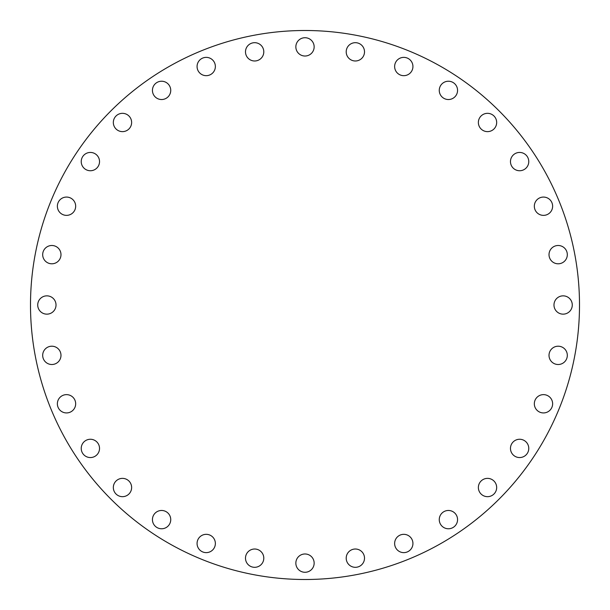 <?xml version="1.0" encoding="UTF-8"?>
<svg xmlns="http://www.w3.org/2000/svg" width="610" height="610" viewBox="0 0 610 610"><rect width="100%" height="100%" fill="white"/><g stroke="black" fill="none" stroke-linecap="round" stroke-linejoin="round"><path stroke-width="0.91" d="M66.52 394.632A9.15 9.15 0 0 0 57.37 403.782A9.15 9.15 0 0 0 66.52 412.932A9.15 9.15 0 0 0 75.67 403.782A9.15 9.15 0 0 0 66.52 394.632M90.379 439.261A9.15 9.15 0 0 0 81.229 448.411A9.15 9.15 0 0 0 90.379 457.561A9.15 9.15 0 0 0 99.529 448.411A9.15 9.15 0 0 0 90.379 439.261M122.48 478.37A9.15 9.15 0 0 0 113.33 487.52A9.15 9.15 0 0 0 122.48 496.67A9.15 9.15 0 0 0 131.63 487.52A9.15 9.15 0 0 0 122.48 478.37M161.589 510.471A9.15 9.15 0 0 0 152.439 519.621A9.15 9.15 0 0 0 161.589 528.771A9.15 9.15 0 0 0 170.739 519.621A9.15 9.15 0 0 0 161.589 510.471M206.218 534.329A9.15 9.15 0 0 0 197.068 543.479A9.15 9.15 0 0 0 206.218 552.63A9.15 9.15 0 0 0 215.368 543.479A9.15 9.15 0 0 0 206.218 534.329M254.644 549.015A9.15 9.15 0 0 0 245.494 558.165A9.15 9.15 0 0 0 254.644 567.315A9.15 9.15 0 0 0 263.794 558.165A9.15 9.15 0 0 0 254.644 549.015M314.15 563.129A9.15 9.15 0 0 0 305 553.979A9.15 9.15 0 0 0 295.85 563.129A9.15 9.15 0 0 0 305 572.279A9.15 9.15 0 0 0 314.15 563.129M364.505 558.165A9.15 9.15 0 0 0 355.356 549.015A9.15 9.15 0 0 0 346.205 558.165A9.15 9.15 0 0 0 355.356 567.315A9.15 9.15 0 0 0 364.505 558.165M412.932 543.479A9.15 9.15 0 0 0 403.782 534.329A9.15 9.15 0 0 0 394.632 543.479A9.15 9.15 0 0 0 403.782 552.63A9.15 9.15 0 0 0 412.932 543.479M457.561 519.621A9.15 9.15 0 0 0 448.411 510.471A9.15 9.15 0 0 0 439.261 519.621A9.15 9.15 0 0 0 448.411 528.771A9.15 9.15 0 0 0 457.561 519.621M496.67 487.52A9.15 9.15 0 0 0 487.52 478.37A9.15 9.15 0 0 0 478.37 487.52A9.15 9.15 0 0 0 487.52 496.67A9.15 9.15 0 0 0 496.67 487.52M528.771 448.411A9.15 9.15 0 0 0 519.621 439.261A9.15 9.15 0 0 0 510.471 448.411A9.15 9.15 0 0 0 519.621 457.561A9.15 9.15 0 0 0 528.771 448.411M552.63 403.782A9.15 9.15 0 0 0 543.479 394.632A9.15 9.15 0 0 0 534.329 403.782A9.15 9.15 0 0 0 543.479 412.932A9.15 9.15 0 0 0 552.63 403.782M567.315 355.356A9.15 9.15 0 0 0 558.165 346.205A9.15 9.15 0 0 0 549.015 355.356A9.15 9.15 0 0 0 558.165 364.505A9.15 9.15 0 0 0 567.315 355.356M572.279 305A9.15 9.15 0 0 0 563.129 295.85A9.15 9.15 0 0 0 553.979 305A9.15 9.15 0 0 0 563.129 314.15A9.15 9.15 0 0 0 572.279 305M567.315 254.644A9.15 9.15 0 0 0 558.165 245.494A9.15 9.15 0 0 0 549.015 254.644A9.15 9.15 0 0 0 558.165 263.794A9.15 9.15 0 0 0 567.315 254.644M552.63 206.218A9.15 9.15 0 0 0 543.479 197.068A9.15 9.15 0 0 0 534.329 206.218A9.15 9.15 0 0 0 543.479 215.368A9.15 9.15 0 0 0 552.63 206.218M528.771 161.589A9.15 9.15 0 0 0 519.621 152.439A9.15 9.15 0 0 0 510.471 161.589A9.15 9.15 0 0 0 519.621 170.739A9.15 9.15 0 0 0 528.771 161.589M496.67 122.48A9.15 9.15 0 0 0 487.52 113.33A9.15 9.15 0 0 0 478.37 122.48A9.15 9.15 0 0 0 487.52 131.63A9.15 9.15 0 0 0 496.67 122.48M457.561 90.379A9.15 9.15 0 0 0 448.411 81.229A9.15 9.15 0 0 0 439.261 90.379A9.15 9.15 0 0 0 448.411 99.529A9.15 9.15 0 0 0 457.561 90.379M412.932 66.52A9.15 9.15 0 0 0 403.782 57.37A9.15 9.15 0 0 0 394.632 66.52A9.15 9.15 0 0 0 403.782 75.67A9.15 9.15 0 0 0 412.932 66.52M364.505 51.835A9.15 9.15 0 0 0 355.356 42.685A9.15 9.15 0 0 0 346.205 51.835A9.15 9.15 0 0 0 355.356 60.985A9.15 9.15 0 0 0 364.505 51.835M305 37.721A9.15 9.15 0 0 0 295.85 46.871A9.15 9.15 0 0 0 305 56.021A9.15 9.15 0 0 0 314.15 46.871A9.15 9.15 0 0 0 305 37.721M254.644 42.685A9.15 9.15 0 0 0 245.494 51.835A9.15 9.15 0 0 0 254.644 60.985A9.15 9.15 0 0 0 263.794 51.835A9.15 9.15 0 0 0 254.644 42.685M206.218 57.37A9.15 9.15 0 0 0 197.068 66.52A9.15 9.15 0 0 0 206.218 75.67A9.15 9.15 0 0 0 215.368 66.52A9.15 9.15 0 0 0 206.218 57.37M161.589 81.229A9.15 9.15 0 0 0 152.439 90.379A9.15 9.15 0 0 0 161.589 99.529A9.15 9.15 0 0 0 170.739 90.379A9.15 9.15 0 0 0 161.589 81.229M122.48 113.33A9.15 9.15 0 0 0 113.33 122.48A9.15 9.15 0 0 0 122.48 131.63A9.15 9.15 0 0 0 131.63 122.48A9.15 9.15 0 0 0 122.48 113.33M90.379 152.439A9.15 9.15 0 0 0 81.229 161.589A9.15 9.15 0 0 0 90.379 170.739A9.15 9.15 0 0 0 99.529 161.589A9.15 9.15 0 0 0 90.379 152.439M66.52 197.068A9.15 9.15 0 0 0 57.37 206.218A9.15 9.15 0 0 0 66.52 215.368A9.15 9.15 0 0 0 75.67 206.218A9.15 9.15 0 0 0 66.52 197.068M51.835 245.494A9.15 9.15 0 0 0 42.685 254.644A9.15 9.15 0 0 0 51.835 263.794A9.15 9.15 0 0 0 60.985 254.644A9.15 9.15 0 0 0 51.835 245.494M51.835 346.205A9.15 9.15 0 0 0 42.685 355.356A9.15 9.15 0 0 0 51.835 364.505A9.15 9.15 0 0 0 60.985 355.356A9.15 9.15 0 0 0 51.835 346.205M56.021 305A9.15 9.15 0 0 0 46.871 295.85A9.15 9.15 0 0 0 37.721 305A9.15 9.15 0 0 0 46.871 314.15A9.15 9.15 0 0 0 56.021 305M579.5 305A274.5 274.5 0 0 1 305 579.5A274.5 274.5 0 0 1 30.5 305A274.5 274.5 0 0 1 305 30.5A274.5 274.5 0 0 1 579.5 305"/></g></svg>
